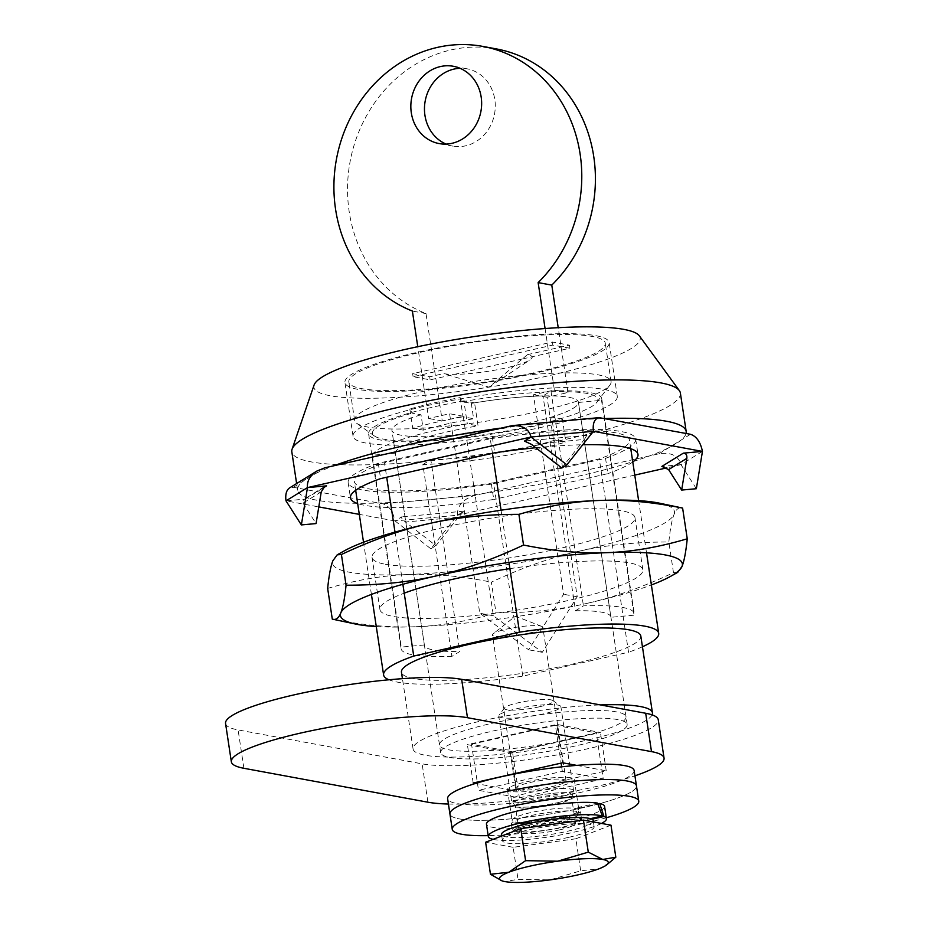 <?xml version="1.0" encoding="UTF-8"?>
<svg xmlns="http://www.w3.org/2000/svg" width="928" height="928" viewBox="0 0 928 928"><rect width="100%" height="100%" fill="white"/><g stroke="black" fill="none" stroke-linecap="round" stroke-linejoin="round"><path stroke-width="0.7" stroke-dasharray="4.64 3.48" d="M492.455 453.305L490.262 438.77L384.494 462.701L386.698 477.236M402.88 584.304L394.992 532.115M501.062 510.214L508.95 562.391M522.789 676.164L493.545 482.804L599.302 458.873L628.546 652.233L522.789 676.164A139.119 22.017 -8.6 0 1 388.89 679.772M493.545 482.804A139.119 22.017 -8.6 0 1 354.357 481.586A139.119 22.017 -8.6 0 1 384.494 462.701M642.443 646.781A139.119 22.017 -8.6 0 1 628.546 652.233M640.819 636.051A121.034 19.152 -8.6 0 1 573.62 663.822A121.034 19.152 -8.6 0 1 401.464 672.243M395.374 453.131A94.32 14.929 -8.6 0 1 478.048 425.871L474.556 402.845A94.32 14.929 -8.6 0 1 543.008 395.92L575.499 610.763L583.445 605.856A117.891 18.653 -8.6 0 1 634.23 613.501A117.891 18.653 -8.6 0 1 634.033 615.183L610.937 617.294L578.446 402.45A94.32 14.929 -8.6 0 1 551.673 417.066L555.153 440.081L565.86 442.053A117.891 18.653 -8.6 0 1 422.866 464.568L451.878 656.398L459.824 651.491A94.32 14.929 -8.6 0 1 424.409 645.227A94.32 14.929 -8.6 0 1 424.386 644.96L395.374 453.131L372.29 455.242L401.302 647.071A117.891 18.653 171.4 0 0 401.093 648.753A117.891 18.653 171.4 0 0 451.878 656.398M422.866 464.568L430.812 459.662L459.824 651.491M424.386 644.96L401.302 647.071M555.153 440.081A94.32 14.929 -8.6 0 1 529.552 446.832A94.32 14.929 -8.6 0 1 430.812 459.662M575.499 610.763A94.32 14.929 -8.6 0 1 610.914 617.027A94.32 14.929 -8.6 0 1 610.937 617.294M573.643 738.421A94.32 14.929 -8.6 0 1 439.501 744.987A94.32 14.929 -8.6 0 1 530.514 716.126A94.32 14.929 -8.6 0 1 626.006 716.776A94.32 14.929 -8.6 0 1 573.643 738.421M372.29 455.242A117.891 18.653 -8.6 0 1 467.329 423.887L478.048 425.871M474.556 402.845L463.849 400.873L467.329 423.887M463.849 400.873A117.891 18.653 171.4 0 0 368.602 433.91A117.891 18.653 171.4 0 0 438.526 440.44A117.891 18.653 171.4 0 0 562.38 419.038L565.86 442.053M562.38 419.038L551.673 417.066M578.446 402.45L601.53 400.328A117.891 18.653 171.4 0 0 601.738 398.646A117.891 18.653 171.4 0 0 550.954 391.013L543.008 395.92M550.954 391.013L583.445 605.856M601.53 400.328L634.033 615.183M543.1 426.961A133.609 21.147 -8.6 0 1 353.058 436.253A133.609 21.147 -8.6 0 1 482.003 395.374A133.609 21.147 -8.6 0 1 617.282 396.302A133.609 21.147 -8.6 0 1 543.1 426.961M534.98 373.242A133.609 21.147 -8.6 0 1 344.938 382.545A133.609 21.147 -8.6 0 1 473.883 341.655A133.609 21.147 -8.6 0 1 609.162 342.583A133.609 21.147 -8.6 0 1 534.98 373.242M652.071 714.862A121.034 19.152 -8.6 0 1 585.232 740.556A121.034 19.152 -8.6 0 1 413.076 748.977A121.034 19.152 -8.6 0 1 475.716 722.251A121.034 19.152 -8.6 0 1 600.509 704.932M490.262 438.77A139.119 22.017 -8.6 0 1 629.451 439.976A139.119 22.017 -8.6 0 1 599.302 458.873M686.07 433.457A196.492 31.1 -8.6 0 1 577.1 476.482A196.492 31.1 -8.6 0 1 297.621 490.17A196.492 31.1 -8.6 0 1 333.964 465.74M499.89 428.191A196.492 31.1 -8.6 0 1 605.137 418.54M680.375 393.031A196.492 31.1 -8.6 0 1 571.3 438.12A196.492 31.1 -8.6 0 1 291.821 451.797M639.369 335.843A165.045 26.123 -8.6 0 1 548.61 375.759A165.045 26.123 -8.6 0 1 314.082 385.039M522.36 358.985L449.697 375.422L443.642 373.624A47.154 7.459 171.4 0 0 489.091 371.142A47.154 7.459 171.4 0 0 530.085 359.82A47.154 7.459 171.4 0 0 527.487 354.647L489.044 387.162L449.697 375.422L430.14 379.854L413.099 376.71L552.833 345.088L569.873 348.232L522.36 358.985M527.487 354.647L569.409 345.17L552.369 342.026L412.635 373.648L429.676 376.78L443.642 373.624M429.676 376.78L430.14 379.854M569.409 345.17L569.873 348.232M412.635 373.648L413.099 376.71M552.369 342.026L552.833 345.088M528.716 633.163A25.485 4.037 171.4 0 0 542.857 627.316A25.485 4.037 171.4 0 0 541.778 626.388A25.485 4.037 171.4 0 0 506.618 629.091A25.485 4.037 171.4 0 0 493.22 633.731A25.485 4.037 171.4 0 0 492.466 634.938A25.485 4.037 171.4 0 0 528.716 633.163M529.83 782.559A25.485 4.037 -8.6 0 1 566.068 780.784A25.485 4.037 -8.6 0 1 541.476 788.58A25.485 4.037 -8.6 0 1 515.678 788.406A25.485 4.037 -8.6 0 1 529.83 782.559M603.235 778.87L519.402 797.848L478.512 790.308L562.345 771.342L603.235 778.87L596.275 732.842L512.442 751.808L519.402 797.848M512.442 751.808L471.54 744.268L477.259 782.095M477.386 782.896L478.512 790.308M471.54 744.268L555.385 725.302L561.104 763.118M561.66 766.818L562.345 771.342M555.385 725.302L596.275 732.842M471.308 403.402L473.628 418.737A94.32 14.929 171.4 0 0 423.33 430.128L421.01 414.781L412.148 413.146L409.816 408.981A117.891 18.653 -8.6 0 1 460.114 397.602L462.457 401.766L471.308 403.402A94.32 14.929 -8.6 0 1 578.422 402.172A94.32 14.929 -8.6 0 1 526.06 423.818A94.32 14.929 -8.6 0 1 391.918 430.383A94.32 14.929 -8.6 0 1 421.01 414.781M460.114 397.602L463.014 416.788L473.628 418.737M409.816 408.981L412.716 428.168A117.891 18.653 -8.6 0 1 463.014 416.788M423.33 430.128L412.716 428.168M574.803 746.089A94.32 14.929 -8.6 0 1 440.661 752.654A94.32 14.929 -8.6 0 1 531.674 723.794A94.32 14.929 -8.6 0 1 627.166 724.455A94.32 14.929 -8.6 0 1 574.803 746.089M462.457 401.766A113.958 18.038 -8.6 0 1 596.832 402.311A113.958 18.038 -8.6 0 1 487.873 434.107A113.958 18.038 -8.6 0 1 374.378 435.963A113.958 18.038 -8.6 0 1 412.148 413.146M400.594 397.126A129.676 20.52 171.4 0 0 354.624 420.326A129.676 20.52 171.4 0 0 356.77 423.33A129.676 20.52 171.4 0 0 539.075 411.301A129.676 20.52 171.4 0 0 609.905 385.039A129.676 20.52 171.4 0 0 611.076 381.536A129.676 20.52 171.4 0 0 535.769 374.228A129.676 20.52 171.4 0 0 400.594 397.126M533.275 372.928A129.676 20.52 -8.6 0 1 348.824 381.953A129.676 20.52 -8.6 0 1 473.976 342.27A129.676 20.52 -8.6 0 1 605.276 343.174A129.676 20.52 -8.6 0 1 533.275 372.928M321.25 491.852L303.004 503.127L303.468 499.612L305.103 499.102L285.998 500.853L318.791 506.908M303.004 503.127L316.065 523.578M696.36 488.72L680.978 464.65C678.38 455.625 671.014 451.994 658.903 453.78L474.846 495.424C463.014 499.067 457.202 505.667 457.411 515.249L395.038 520.956L401.627 516.896C401.024 517.72 402.311 519.425 405.478 522.012L458.49 517.151L463.988 511.177L457.411 515.249L430.87 548.796L395.038 520.956C393.054 511.548 389.064 505.841 383.078 503.834L293.306 487.293L289.49 487.954M458.49 517.151L435.928 545.676L405.478 522.012M593.398 431.3L586.821 435.36L584.362 439.454L531.35 444.315M561.8 467.979L584.362 439.454M702.45 451.402L680.978 464.65L666.838 467.851M634.764 475.113L457.411 515.249M395.038 520.956L359.31 514.379M680.978 464.65L661.873 466.401M430.87 548.796L435.928 545.676M378.276 463.269A145.406 23.014 171.4 0 0 348.139 482.525A145.406 23.014 171.4 0 0 491.411 484.126L605.532 458.304A145.406 23.014 171.4 0 0 635.668 439.037A145.406 23.014 171.4 0 0 492.385 437.448L378.276 463.269L380.596 478.616M491.411 484.126L493.742 499.473A145.406 23.014 -8.6 0 1 357.674 503.544M492.385 437.448L494.705 452.794M605.532 458.304L607.852 473.651L493.742 499.473M535.746 447.737A145.406 23.014 -8.6 0 1 582.761 444.744M632.768 461.947A145.406 23.014 -8.6 0 1 607.852 473.651M511.003 752.689L600.439 732.459L556.812 724.42L467.387 744.65L511.003 752.689L516.803 791.062L475.53 783.452M576.706 765.38L606.239 770.82L516.803 791.062M606.239 770.82L600.439 732.459M562.612 762.781L556.812 724.42M473.187 783.012L467.387 744.65M225.55 723.434A125.756 19.906 171.4 0 0 238.102 729.93L422.124 763.848A125.756 19.906 171.4 0 0 563.342 753.768A125.756 19.906 171.4 0 0 658.254 719.745M448.421 804.042A125.756 19.906 171.4 0 0 634.938 775.831M446.066 144.084A39.301 35.276 -79.6 0 0 452.748 146.09A39.301 35.276 -79.6 0 0 465.67 145.812A39.301 35.276 -79.6 0 0 495.274 106.674A39.301 35.276 -79.6 0 0 466.993 68.8A39.301 35.276 -79.6 0 0 460.044 68.289M545.084 328.535L554.387 390.027L533.426 394.76L563.598 594.268L528.647 649.797L479.764 613.234L449.593 413.737L428.632 418.482L417.774 346.689M496.41 48.917A137.541 123.447 -79.6 0 0 352.675 150.197A137.541 123.447 -79.6 0 0 426.01 313.571L442.262 420.987L463.223 416.243L493.394 615.751L542.277 652.303L577.228 596.785L547.056 397.277L568.017 392.532L554.387 390.027M568.017 392.532L558.215 327.688M547.056 397.277L533.426 394.76M577.228 596.785L563.598 594.268M542.277 652.303L528.647 649.797M493.394 615.751L479.764 613.234M463.223 416.243L449.593 413.737M442.262 420.987L428.632 418.482M426.01 313.571L412.38 311.054M677.707 572.379L673.484 572.692C642.826 587.111 613.791 597.388 586.368 603.513A172.91 27.364 171.4 0 0 651.375 584.965M496.004 612.851C467.816 621.203 441.067 625.832 415.767 626.725A172.91 27.364 171.4 0 0 586.368 603.513C558.969 609.789 528.844 612.909 496.004 612.851L491.364 582.158C522.012 567.739 551.058 557.461 578.48 551.336C605.88 545.061 636.005 541.94 668.844 541.998C670.213 528.693 671.965 519.46 674.099 514.309C676.222 508.996 679.052 506.92 682.614 508.092M376.281 626.562A172.91 27.364 171.4 0 0 415.767 626.725C390.502 627.769 362.674 625.228 332.294 619.115M659.367 503.162A172.91 27.364 -8.6 0 1 674.099 514.309A172.91 27.364 -8.6 0 1 578.48 551.336A172.91 27.364 -8.6 0 1 407.879 574.548C433.156 573.504 460.984 576.044 491.364 582.158M327.654 588.422C355.842 580.058 382.58 575.441 407.879 574.548A172.91 27.364 -8.6 0 1 332.908 560.721A172.91 27.364 -8.6 0 1 344.462 550.78M673.484 572.692L668.844 541.998M509.901 568.644A132.959 21.042 -8.6 0 1 642.86 569.804A132.959 21.042 -8.6 0 1 542.544 605.775A132.959 21.042 -8.6 0 1 393.205 616.436A132.959 21.042 -8.6 0 1 379.935 609.58A132.959 21.042 -8.6 0 1 404.225 593.154M385.317 564.259A132.959 21.042 171.4 0 0 534.621 553.598A132.959 21.042 171.4 0 0 634.972 517.627A132.959 21.042 171.4 0 0 621.702 510.771A132.959 21.042 171.4 0 0 472.364 521.432A132.959 21.042 171.4 0 0 372.047 557.403A132.959 21.042 171.4 0 0 385.317 564.259M560.164 817.986A33.791 5.348 -8.6 0 1 512.094 820.34A33.791 5.348 -8.6 0 1 544.713 809.993A33.791 5.348 -8.6 0 1 578.933 810.237A33.791 5.348 -8.6 0 1 560.164 817.986M557.844 802.639A33.791 5.348 171.4 0 0 576.613 794.89A33.791 5.348 171.4 0 0 542.393 794.646A33.791 5.348 171.4 0 0 509.774 804.994A33.791 5.348 171.4 0 0 557.844 802.639A33.791 5.348 -8.6 0 1 509.774 804.994A33.791 5.348 -8.6 0 1 542.393 794.646A33.791 5.348 -8.6 0 1 576.613 794.89A33.791 5.348 -8.6 0 1 557.844 802.639M606.297 817.777A94.32 14.929 -8.6 0 1 586.403 822.823A94.32 14.929 -8.6 0 1 488.186 835.641M584.083 807.476A94.32 14.929 -8.6 0 1 449.941 814.042A94.32 14.929 -8.6 0 0 584.083 807.476A94.32 14.929 -8.6 0 0 636.446 785.83A94.32 14.929 -8.6 0 1 584.083 807.476M555.524 787.292A33.791 5.348 171.4 0 0 574.293 779.543A33.791 5.348 171.4 0 0 540.073 779.3A33.791 5.348 171.4 0 0 507.454 789.647A33.791 5.348 171.4 0 0 555.524 787.292M634.126 770.484A94.32 14.929 -8.6 0 1 581.763 792.129A94.32 14.929 -8.6 0 1 447.621 798.695M591.902 819.227L584.002 821.013L581.752 820.538L580.278 818.357L578.353 811.803L580.07 807.917L597.806 803.903M597.47 803.08L577.889 807.511L576.404 811.339L578.805 817.8L581.241 820.329L590.428 818.658M604.58 806.351A59.728 9.454 -8.6 0 1 546.928 824.632A59.728 9.454 -8.6 0 1 486.458 824.215M601.483 823.426A59.728 9.454 -8.6 0 1 547.16 837.149A59.728 9.454 -8.6 0 1 493.093 839.33M543.437 713.899A31.436 4.976 -8.6 0 1 498.719 716.08A31.436 4.976 -8.6 0 1 498.997 715.233A31.436 4.976 -8.6 0 1 529.053 706.463A31.436 4.976 -8.6 0 1 560.361 705.953A31.436 4.976 -8.6 0 1 560.883 706.684A31.436 4.976 -8.6 0 1 543.437 713.899M539.504 706.765A24.685 3.909 171.4 0 0 552.81 700.524A24.685 3.909 171.4 0 0 528.218 700.93A24.685 3.909 171.4 0 0 504.612 707.82A24.685 3.909 171.4 0 0 514.483 710.106A24.685 3.909 171.4 0 0 539.504 706.765M556.127 797.848A31.436 4.976 -8.6 0 1 511.548 800.377A31.436 4.976 -8.6 0 1 511.409 800.04A31.436 4.976 -8.6 0 1 541.755 790.412A31.436 4.976 -8.6 0 1 573.585 790.633A31.436 4.976 -8.6 0 1 573.562 790.992A31.436 4.976 -8.6 0 1 556.127 797.848M609.325 862.854L598.978 868.805L580.684 870.812L550.072 879.872L518.01 879.338L504.96 881.6L501.34 880.591M610.984 825.178L575.847 838.784L580.684 870.812M575.847 838.784L513.161 847.31L518.01 879.338M513.161 847.31L485.622 842.23M568.412 837.404A46.377 7.343 -8.6 0 1 502.454 840.64A46.377 7.343 -8.6 0 1 547.207 826.442A46.377 7.343 -8.6 0 1 594.152 826.767A46.377 7.343 -8.6 0 1 568.412 837.404M593.224 820.63A46.377 7.343 -8.6 0 1 567.472 831.268A46.377 7.343 -8.6 0 1 501.526 834.492M559.712 829.841A28.455 4.501 -8.6 0 1 519.228 831.813A28.455 4.501 -8.6 0 1 546.696 823.113A28.455 4.501 -8.6 0 1 575.511 823.31A28.455 4.501 -8.6 0 1 559.712 829.841M555.837 804.205A28.455 4.501 -8.6 0 1 515.469 806.49A28.455 4.501 -8.6 0 1 515.353 806.177A28.455 4.501 -8.6 0 1 542.822 797.477A28.455 4.501 -8.6 0 1 571.636 797.674A28.455 4.501 -8.6 0 1 571.613 797.999A28.455 4.501 -8.6 0 1 555.837 804.205M305.103 499.102L322.909 488.116M463.988 511.177L401.627 516.896M525.26 440.997L586.821 435.36M600.718 417.728L508.95 426.138M658.903 453.78L690.49 434.281M383.078 503.834L474.846 495.424M324.904 467.782L293.306 487.293M243.902 768.291L238.102 729.93M427.924 802.21L422.124 763.848M580.278 818.357A34.58 5.475 -8.6 0 1 581.102 819.32A34.58 5.475 -8.6 0 1 547.729 829.899A34.58 5.475 -8.6 0 1 512.708 829.667A34.58 5.475 -8.6 0 1 540.235 820.05A34.58 5.475 -8.6 0 1 578.805 817.8M576.404 811.339A34.58 5.475 171.4 0 0 537.556 814.239A34.58 5.475 171.4 0 0 511.78 823.53A34.58 5.475 171.4 0 0 546.801 823.762A34.58 5.475 171.4 0 0 580.174 813.183A34.58 5.475 171.4 0 0 578.353 811.803M580.07 807.917L577.889 807.511M582.703 820.41L584.002 821.013M371.42 594.43L363.521 542.254M355.668 490.309L354.357 481.586M626.006 716.776L610.914 617.027M439.501 744.987L424.409 645.227M368.602 433.91L401.093 648.753M601.738 398.646L634.23 613.501M617.282 396.302L609.162 342.583M353.058 436.253L344.938 382.545M413.076 748.977L402.439 678.646M646.514 552.821L638.626 500.644M630.773 448.711L629.451 439.976M297.621 490.17L296.624 483.546M489.044 387.162L530.085 359.82M541.778 626.388L515.4 616.18L493.22 633.731M566.068 780.784L542.857 627.316M515.678 788.406L492.466 634.938M627.166 724.455L578.422 402.172M440.661 752.654L391.918 430.383M596.832 402.311L609.905 385.039M374.378 435.963L356.77 423.33M611.076 381.536L605.276 343.174M354.624 420.326L348.824 381.953M324.649 486.539L303.468 499.612M587.018 435.278L524.784 440.974M348.139 482.525L350.459 497.872M635.668 439.037L637.988 454.384M466.993 68.8L453.363 66.282M452.748 146.09L439.118 143.573M379.935 609.58L372.047 557.392M642.86 569.815L634.972 517.638M507.454 789.647L512.094 820.34M574.293 779.543L578.933 810.237M581.752 820.538L580.441 811.826L574.026 814.888C566.996 817.29 557.867 819.366 546.638 821.118C528.6 823.484 517.209 824.029 512.453 822.742L511.119 822.312L512.442 831.024L513.59 830.224C517.743 827.59 528.763 824.737 546.638 821.674C557.809 820.039 567.124 819.308 574.56 819.505L581.241 820.329M504.612 707.82L498.997 715.233M552.81 700.524L560.361 705.953M573.585 790.633L560.883 706.684M511.409 800.04L498.719 716.08M594.152 826.767L593.421 821.941M502.454 840.64L501.746 835.989M575.511 823.31L571.636 797.674M519.228 831.813L515.353 806.177M571.613 797.999L573.562 790.992M515.469 806.49L511.548 800.377"/><path stroke-width="1.39" d="M508.95 562.391L519.506 632.13L413.737 656.061L402.88 584.304M394.992 532.115L386.698 477.236M492.455 453.305L501.062 510.214M388.89 679.772A139.119 22.017 -8.6 0 1 383.6 674.946A139.119 22.017 -8.6 0 1 413.737 656.061M519.506 632.13A139.119 22.017 -8.6 0 1 658.694 633.348A139.119 22.017 -8.6 0 1 642.443 646.781M402.439 678.646L401.464 672.243A121.034 19.152 -8.6 0 1 518.276 635.204A121.034 19.152 -8.6 0 1 640.819 636.051L652.43 712.785A121.034 19.152 -8.6 0 1 652.071 714.862M600.509 704.932A121.034 19.152 -8.6 0 1 652.43 712.785M333.964 465.74A196.492 31.1 -8.6 0 1 499.89 428.191M605.137 418.54A196.492 31.1 -8.6 0 1 686.175 431.404A196.492 31.1 -8.6 0 1 686.07 433.457M296.624 483.546L291.821 451.797A196.492 31.1 -8.6 0 1 292.1 449.175A196.492 31.1 -8.6 0 1 481.446 391.674A196.492 31.1 -8.6 0 1 679.342 390.607A196.492 31.1 -8.6 0 1 680.375 393.031L686.175 431.404M292.1 449.175L314.082 385.039A165.045 26.123 -8.6 0 1 473.141 336.736A165.045 26.123 -8.6 0 1 639.369 335.843L679.342 390.607M477.259 782.095L477.386 782.896M561.104 763.118L561.66 766.818M326.575 485.854L324.649 486.539L321.25 491.852L316.065 523.578L301.368 524.923L307.47 487.606C306.855 481.145 309.987 475.635 316.854 471.064L324.904 467.782L512.314 425.604C522.789 425.268 529.03 429.072 531.036 437.018L566.857 464.847L593.398 431.3C592.551 423.249 594.465 418.702 599.128 417.646L690.49 434.281C696.476 436.276 700.466 441.995 702.45 451.402L696.36 488.72L681.662 490.065L668.589 469.614L686.836 458.351C687.126 454.975 685.954 453.247 683.344 453.154L702.45 451.402L593.398 431.3L531.036 437.018L307.47 487.606L326.575 485.854L322.909 488.116M566.857 464.847L561.8 467.979L531.35 444.315L524.459 441.078L531.036 437.018M683.344 453.154L661.873 466.401L668.589 469.614M686.836 458.351L681.662 490.065M666.838 467.851L634.764 475.113M316.854 471.064L289.49 487.954C286.369 490.216 285.198 494.52 285.998 500.853L301.368 524.923M359.31 514.379L318.791 506.908M357.674 503.544A145.406 23.014 -8.6 0 1 350.459 497.872A145.406 23.014 -8.6 0 1 380.596 478.616L494.705 452.794A145.406 23.014 -8.6 0 1 535.746 447.737M582.761 444.744A145.406 23.014 -8.6 0 1 637.988 454.384A145.406 23.014 -8.6 0 1 632.768 461.947M475.53 783.452L473.187 783.012L562.612 762.781L576.706 765.38M634.938 775.831A125.756 19.906 171.4 0 0 664.054 758.118L658.254 719.745A125.756 19.906 171.4 0 0 645.691 713.261L461.668 679.342A125.756 19.906 171.4 0 0 320.462 689.423A125.756 19.906 171.4 0 0 225.55 723.434L231.35 761.807A125.756 19.906 171.4 0 0 243.902 768.291L427.924 802.21A125.756 19.906 171.4 0 0 448.421 804.042M664.054 758.118A125.756 19.906 171.4 0 0 651.502 751.622L467.468 717.704A125.756 19.906 171.4 0 0 326.262 727.784A125.756 19.906 171.4 0 0 231.35 761.807M452.04 143.295A39.301 35.276 100.4 0 1 439.118 143.573A39.301 35.276 100.4 0 1 411.556 98.542A39.301 35.276 100.4 0 1 453.363 66.282A39.301 35.276 100.4 0 1 481.644 104.168A39.301 35.276 100.4 0 1 452.04 143.295M460.044 68.289A39.301 35.276 -79.6 0 0 425.186 101.048A39.301 35.276 -79.6 0 0 446.066 144.084M558.215 327.688L551.777 285.105L538.136 282.599L545.084 328.535M417.774 346.689L412.38 311.054A137.541 123.447 100.4 0 1 339.045 147.68A137.541 123.447 100.4 0 1 482.78 46.4A137.541 123.447 100.4 0 1 577.9 142.494A137.541 123.447 100.4 0 1 538.136 282.599M551.777 285.105A137.541 123.447 -79.6 0 0 591.53 145.012A137.541 123.447 -79.6 0 0 496.41 48.917L482.78 46.4M681.999 566.486L677.707 572.379L670.445 576.427A172.91 27.364 171.4 0 0 681.999 566.486A172.91 27.364 171.4 0 0 607.028 552.659C632.316 551.777 659.066 547.149 687.254 538.785C685.885 552.09 684.133 561.324 681.999 566.486M651.375 584.965A172.91 27.364 171.4 0 0 670.445 576.427M355.54 624.045A172.91 27.364 171.4 0 1 340.796 612.898C342.942 607.747 344.694 598.514 346.063 585.208C378.902 585.266 409.028 582.158 436.427 575.87C463.849 569.746 492.884 559.468 523.543 545.049C553.923 551.174 581.752 553.703 607.028 552.659A172.91 27.364 171.4 0 0 436.427 575.87A172.91 27.364 171.4 0 0 340.796 612.898C338.685 618.21 335.843 620.287 332.294 619.115L355.54 624.045A172.91 27.364 171.4 0 0 376.281 626.562M681.952 507.918L682.614 508.092C652.233 501.978 624.405 499.438 599.128 500.482A172.91 27.364 -8.6 0 1 659.367 503.162L681.952 507.918M518.903 514.356C486.052 514.309 455.938 517.418 428.539 523.694A172.91 27.364 -8.6 0 1 599.128 500.482C573.84 501.375 547.091 506.004 518.903 514.356L523.543 545.049M337.2 554.828L344.462 550.78A172.91 27.364 -8.6 0 1 428.539 523.694C401.105 529.818 372.07 540.096 341.411 554.515L337.2 554.828L332.908 560.721C330.774 565.883 329.011 575.116 327.654 588.422L332.294 619.115M346.063 585.208L341.411 554.515M687.254 538.785L682.614 508.092M404.225 593.154A132.959 21.042 -8.6 0 1 509.901 568.644M488.186 835.641A94.32 14.929 -8.6 0 1 452.261 829.388A94.32 14.929 -8.6 0 1 543.286 800.528A94.32 14.929 -8.6 0 1 638.766 801.177A94.32 14.929 -8.6 0 1 606.297 817.777M452.261 829.388L449.941 814.042A94.32 14.929 -8.6 0 1 540.966 785.181A94.32 14.929 -8.6 0 1 636.446 785.83L634.126 770.484A94.32 14.929 -8.6 0 0 538.646 769.834A94.32 14.929 -8.6 0 0 447.621 798.695L449.941 814.042A94.32 14.929 -8.6 0 1 540.966 785.181A94.32 14.929 -8.6 0 1 636.446 785.83L638.766 801.177M597.806 803.903L599.65 803.486L603.989 816.489L591.902 819.227M602.353 815.967L597.47 803.08A59.728 9.454 -8.6 0 0 530.329 808.288A59.728 9.454 -8.6 0 0 486.458 824.215L488.314 836.499A59.728 9.454 -8.6 0 1 535.688 819.911A59.728 9.454 -8.6 0 1 602.353 815.967L590.428 818.658M599.65 803.486A59.728 9.454 -8.6 0 1 604.58 806.351L606.436 818.635A59.728 9.454 -8.6 0 1 601.483 823.426M603.989 816.489A59.728 9.454 -8.6 0 1 606.436 818.635M493.093 839.33A59.728 9.454 -8.6 0 1 488.314 836.499M501.967 880.823L490.471 874.269L508.753 872.262A55.019 8.712 171.4 0 0 501.967 880.823A55.019 8.712 171.4 0 0 504.96 881.6A55.019 8.712 171.4 0 0 550.072 879.872A55.019 8.712 171.4 0 0 598.978 868.805A55.019 8.712 171.4 0 0 606.494 865.024A55.019 8.712 171.4 0 0 602.771 859.467L615.821 857.205L606.494 865.024M525.596 860.662L557.658 861.196A55.019 8.712 171.4 0 0 508.753 872.262L525.596 860.662L520.759 828.623L583.434 820.097L610.984 825.178L615.821 857.205M588.282 852.136L602.771 859.467A55.019 8.712 171.4 0 0 557.658 861.196L588.282 852.136L583.434 820.097M490.471 874.269L485.622 842.23L520.759 828.623M501.746 835.989L501.526 834.492A46.377 7.343 -8.6 0 1 546.279 820.306A46.377 7.343 -8.6 0 1 593.224 820.63L593.421 821.941M524.459 441.078L525.26 440.997M285.998 500.853L307.47 487.606M467.468 717.704L461.668 679.342M651.502 751.622L645.691 713.261M383.6 674.946L371.42 594.43M363.521 542.254L355.668 490.309M658.694 633.348L646.514 552.821M638.626 500.644L630.773 448.711M512.314 425.604L599.128 417.646"/></g></svg>
